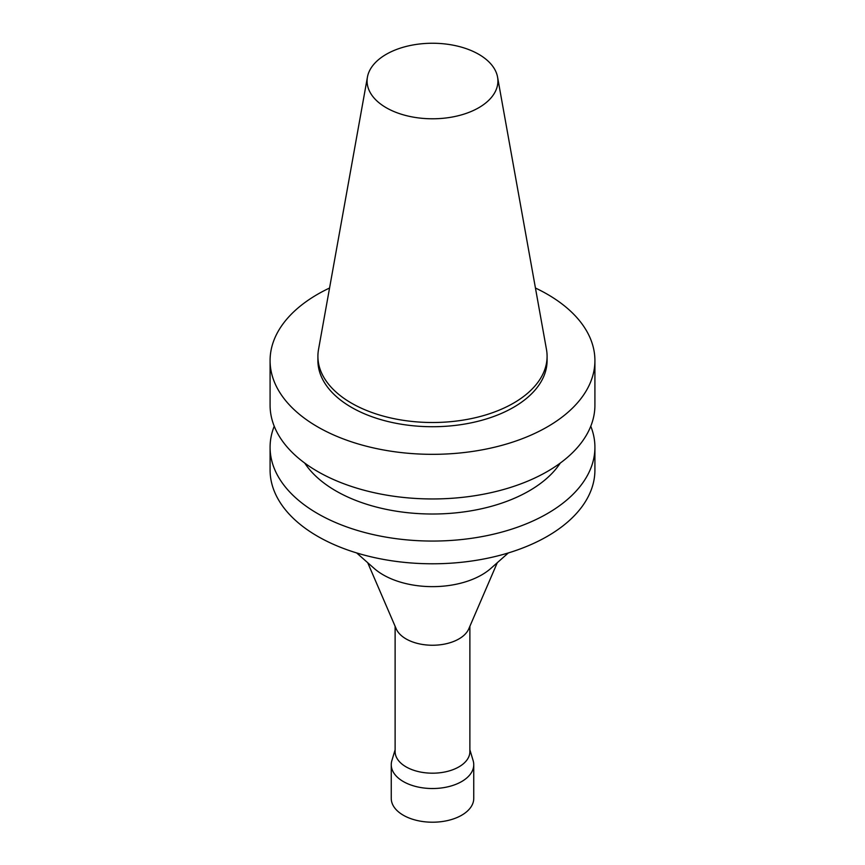 <?xml version="1.0" encoding="UTF-8"?>
<svg xmlns="http://www.w3.org/2000/svg" width="865" height="865" viewBox="0 0 865 865"><rect width="100%" height="100%" fill="white"/><g stroke="black" fill="none" stroke-linecap="round" stroke-linejoin="round"><path stroke-width="1.3" d="M535.435 288.023A162.415 93.766 180 0 1 594.915 360.554A162.415 93.766 180 0 1 547.35 426.867A162.415 93.766 180 0 1 370.35 447.194A162.415 93.766 180 0 1 270.085 360.554A162.415 93.766 180 0 1 329.565 288.023M497.57 77.126L546.485 349.525A114.591 66.162 180 0 1 547.091 356.348L547.091 360.554A114.591 66.162 180 0 1 513.529 407.339A114.591 66.162 180 0 1 388.644 421.688A114.591 66.162 180 0 1 317.909 360.554L317.909 356.348A114.591 66.162 180 0 1 318.515 349.525L367.43 77.126A65.416 37.768 180 0 1 432.5 43.25A65.416 37.768 180 0 1 497.57 77.126A65.416 37.768 180 0 1 478.756 107.725A65.416 37.768 180 0 1 404.377 115.121A65.416 37.768 180 0 1 367.43 77.126M594.915 360.554L594.915 405.188A162.415 93.766 180 0 1 547.35 471.49A162.415 93.766 180 0 1 370.35 491.817A162.415 93.766 180 0 1 270.085 405.188L270.085 360.554M560.282 463.067A136.638 78.888 180 0 1 529.12 490.909A136.638 78.888 180 0 1 304.718 463.067M590.773 426.229A162.415 93.766 180 0 1 594.915 447.281A162.415 93.766 180 0 1 547.35 513.594A162.415 93.766 180 0 1 370.35 533.921A162.415 93.766 180 0 1 270.085 447.281A162.415 93.766 180 0 1 274.227 426.229M594.915 447.281L594.915 470.019A162.415 93.766 180 0 1 547.35 536.322A162.415 93.766 180 0 1 370.35 556.649A162.415 93.766 180 0 1 270.085 470.019L270.085 447.281M508.35 552.93L490.855 568.402A69.697 40.233 180 0 1 481.783 574.857A69.697 40.233 180 0 1 374.145 568.402L356.65 552.93M497.289 562.715L468.776 628.866A37.379 21.582 180 0 1 458.937 638.921A37.379 21.582 180 0 1 422.498 644.457A37.379 21.582 180 0 1 396.224 628.866L367.712 562.715M469.879 626.303L469.879 751.609A37.379 21.582 180 0 1 458.937 766.866A37.379 21.582 180 0 1 418.195 771.548A37.379 21.582 180 0 1 395.121 751.609L395.121 626.303M469.879 749.76L473.144 760.659A41.25 23.82 180 0 1 473.75 764.714A41.25 23.82 180 0 1 461.672 781.549A41.25 23.82 180 0 1 416.714 786.718A41.25 23.82 180 0 1 391.25 764.714A41.25 23.82 180 0 1 391.856 760.659L395.121 749.76M473.75 764.714L473.75 798.395A41.25 23.82 180 0 1 461.672 815.23A41.25 23.82 180 0 1 416.714 820.398A41.25 23.82 180 0 1 391.25 798.395L391.25 764.714M547.091 356.348A114.591 66.162 180 0 1 513.529 403.133A114.591 66.162 180 0 1 388.644 417.471A114.591 66.162 180 0 1 317.909 356.348"/></g></svg>
